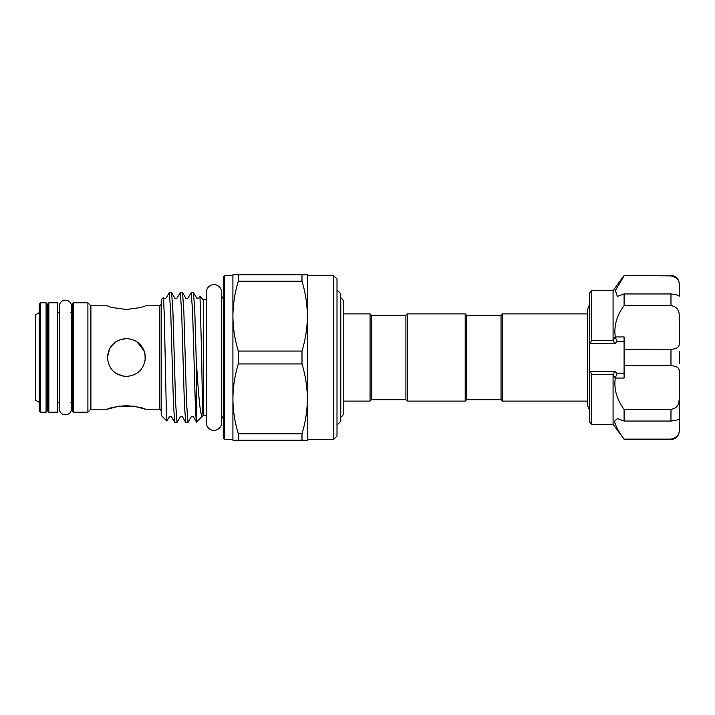 <?xml version="1.0" encoding="UTF-8"?>
<svg xmlns="http://www.w3.org/2000/svg" width="715" height="715" viewBox="0 0 715 715"><rect width="100%" height="100%" fill="white"/><g stroke="black" fill="none" stroke-linecap="round" stroke-linejoin="round"><path stroke-width="1.07" d="M65.396 300.175A6.131 6.131 0 0 0 59.256 306.315L59.256 408.685A6.131 6.131 0 0 0 65.396 414.825A6.131 6.131 0 0 0 71.527 408.685L71.527 306.315A6.131 6.131 0 0 0 65.396 300.175M502.422 401.106L502.422 313.894L501.045 315.279L501.045 399.721L502.422 401.106L587.703 401.106M405.914 399.721L407.291 401.106L407.291 313.894L405.914 315.279L405.914 399.721L371.443 399.721L371.443 315.279L370.066 313.894L343.799 313.894L343.799 303.106A6.131 6.131 0 0 0 340.769 297.815M407.291 313.894L465.197 313.894L465.197 401.106L466.573 399.721L501.045 399.721M465.197 313.894L466.573 315.279L466.573 399.721M48.852 412.197L48.852 302.803L57.468 302.803L57.468 412.197L48.852 412.197M221.57 292.247A7.615 7.615 0 0 0 213.955 284.633A7.615 7.615 0 0 0 206.34 292.247L206.34 422.753A7.615 7.615 0 0 0 213.955 430.367A7.615 7.615 0 0 0 221.57 422.753A7.615 7.615 0 0 1 221.57 422.753L221.57 292.247L221.57 299.147L223.259 296.18L223.259 357.5L223.259 276.839L224.635 275.463L224.635 439.537L223.259 438.161L223.259 357.5L223.259 418.82L221.57 415.853L221.57 422.753M46.091 302.803L47.467 304.179L47.467 410.821L46.091 412.197L46.091 302.803L40.576 302.803L40.576 412.197L39.2 410.821L39.2 304.179L40.576 302.803M206.34 415.37L203.266 415.37L203.266 299.63L199.986 296.341L198.913 298.137L196.688 298.137L193.497 292.623L191.227 292.56L192.594 311.579L193.962 357.5C194.712 385.555 195.436 412.278 196.205 419.821L196.205 359.046L194.793 311.579L193.497 292.623M196.205 359.046C197.966 386.574 199.691 411.143 201.621 415.37C203.373 413.699 201.836 385.957 201.719 357.5L199.986 296.341M166.881 421.037L161.215 415.37L161.215 299.63L163.458 297.458L164.307 315.673L166.452 415.907L166.881 421.037L169.321 416.863C170.411 416.21 171.153 416.21 171.546 416.863L174.728 422.377L177.007 422.44L175.64 403.421L172.905 311.579L171.618 292.623L169.339 292.56L170.706 311.579L173.441 403.421L174.728 422.377M163.458 297.458L163.851 298.137C164.191 298.781 164.933 298.781 166.077 298.137L169.339 292.56M203.266 415.37L196.518 422.127L193.434 416.863C193.032 416.202 192.29 416.202 191.209 416.863L187.956 422.44L186.588 403.421L183.853 311.579L182.557 292.623L185.739 298.137C186.106 298.79 186.847 298.79 187.965 298.137L191.227 292.56M182.557 292.623L180.278 292.56L181.646 311.579L184.381 403.421L185.677 422.377L187.956 422.44M171.618 292.623L174.8 298.137C175.175 298.79 175.917 298.79 177.025 298.137L180.278 292.56M185.677 422.377L182.495 416.863C182.146 416.219 181.404 416.219 180.269 416.863L177.007 422.44M126.403 309.398C137.932 308.165 144.251 306.958 145.359 305.797C144.242 306.967 137.923 308.165 126.403 309.398C137.932 308.165 144.251 306.958 145.359 305.797C144.242 306.967 137.923 308.165 126.403 309.398C114.874 308.165 108.555 306.958 107.447 305.797C108.573 306.967 114.892 308.165 126.403 309.398C114.874 308.165 108.555 306.958 107.447 305.797C108.573 306.967 114.892 308.165 126.403 309.398M133.553 406.129L119.137 406.147L107.447 409.203L90.903 409.203L90.903 305.797L87.9 302.803L73.663 302.803L73.663 412.197L72.287 410.821L72.287 304.179L73.663 302.803M107.447 357.5C108.564 345.971 114.883 339.652 126.403 338.544C137.932 339.661 144.251 345.98 145.359 357.5C144.233 369.038 137.915 375.357 126.403 376.456C114.874 375.339 108.555 369.02 107.447 357.5L107.473 358.447M90.903 409.203L87.9 412.197L87.9 302.803M333.556 275.463L337.006 278.913L337.006 436.087L333.556 439.537L333.556 275.463L307.361 275.463M301.989 363.935L238.283 363.935C234.806 375.429 233.01 387.074 232.911 398.863L232.911 440.226L307.361 440.226L307.361 316.137C307.253 304.313 305.466 292.667 301.989 281.209L238.283 281.209C234.806 292.703 233.01 304.349 232.911 316.137C233.019 327.962 234.806 339.607 238.283 351.065L301.989 351.065C305.475 339.571 307.262 327.926 307.361 316.137L307.361 274.774L232.911 274.774L232.911 398.863C233.019 410.687 234.806 422.333 238.283 433.791L301.989 433.791C305.475 422.297 307.262 410.651 307.361 398.863C307.253 387.038 305.466 375.393 301.989 363.935L301.989 351.065M39.2 402.313L35.75 400.32L35.75 314.68L39.2 312.687M340.769 417.185A6.131 6.131 0 0 0 343.799 411.894L343.799 303.106M371.443 399.721L370.066 401.106L370.066 313.894M337.006 425.023L340.769 421.269L340.769 293.731L337.006 289.977M107.447 409.203C108.564 408.033 114.883 406.835 126.412 405.602C137.932 406.844 144.251 408.042 145.359 409.203L133.794 406.165M126.403 338.544L118.896 340.09M115.839 341.761L109.752 348.437L107.447 357.339M115.839 373.239L123.186 376.179M624.097 421.046L624.097 409.382C616.705 399.426 613.765 388.987 615.284 378.047L613.077 375.366L613.077 424.37L624.097 439.117C618.43 431.36 615.258 425.389 614.587 421.189L617.295 418.615L624.097 421.046L670.974 421.046L670.974 409.382C676.703 408.354 679.465 404.797 679.25 398.72L679.25 371.612C679.465 367.894 676.703 365.946 670.974 365.749L670.974 349.251C676.703 349.054 679.465 347.097 679.25 343.388L679.25 316.28C679.465 310.194 676.703 306.637 670.974 305.618L670.974 293.954C676.703 294.696 679.465 295.492 679.25 296.323L679.25 285.097C679.465 280.2 676.703 277.125 670.974 275.883L624.097 275.463L670.974 275.883M624.097 439.117L670.974 439.117C676.703 437.866 679.465 434.792 679.25 429.903L679.25 418.677C679.465 419.508 676.703 420.304 670.974 421.046M613.077 375.366L613.202 374.508L591.698 374.508L591.698 424.37L589.634 422.297L589.634 370.781L590.206 371.326L614.837 371.326L617.143 373.471L615.356 377.618M591.698 374.508L590.206 371.326M614.721 422.422L615.329 424.442M613.077 339.634L613.077 290.63L591.698 290.63L591.698 340.492L613.202 340.492L613.077 339.634L615.284 336.953C613.747 326.058 616.688 315.61 624.097 305.618L624.097 293.954L617.295 296.385L615.409 290.362L624.097 275.883M591.698 290.63L589.634 292.703L589.634 370.781M615.284 378.047L624.097 378.047L624.097 365.749L670.974 365.749M624.097 409.382L670.974 409.382M624.097 305.618L670.974 305.618M615.284 336.953L624.097 336.953L624.097 349.251L672.761 349.161M589.634 344.219L591.698 340.492M624.097 293.954L670.974 293.954M679.25 351.297L679.25 363.703M624.097 365.749L624.097 349.251M678.857 402.5L679.25 398.72L679.25 418.677M679.25 421.189L679.25 431.261C678.758 436.293 676.006 439.046 670.974 439.537L670.974 439.117M670.974 275.463C676.006 275.954 678.758 278.716 679.25 283.739L679.25 285.097M672.878 276.115L676.175 277.831M615.356 337.382L617.143 341.529L614.837 343.674L590.206 343.674M613.202 340.492L614.837 343.674M614.837 371.326L613.202 374.508M145.172 360.181L144.993 353.764M144.126 350.779L136.958 341.752M196.464 422.109L196.205 419.821M238.283 281.209L238.283 274.774M301.989 281.209L301.989 274.774M238.283 363.935L238.283 351.065M238.283 440.226L238.283 433.791M301.989 440.226L301.989 433.791M161.215 410.58L159.838 409.203L159.838 305.797L145.359 305.797M617.143 373.471L624.097 373.471M624.097 341.529L617.143 341.529M71.527 408.685L71.527 402.697M71.527 312.303L71.527 306.315M589.634 410.499L587.703 406.031L587.703 308.969L589.634 304.501M587.703 312.661L587.703 308.969M466.573 315.279L501.045 315.279M232.911 275.463L224.635 275.463M107.447 305.797L90.903 305.797M48.852 402.554L47.467 403.93M70.91 402.554L72.287 403.93M370.066 401.106L343.799 401.106L343.799 411.894M206.34 299.63L203.266 299.63M59.256 312.446L57.468 312.446M613.077 424.37L591.698 424.37M613.077 290.63L624.097 275.463M670.974 439.537L624.097 439.537M59.256 402.554L57.468 402.554M405.914 315.279L371.443 315.279M70.91 312.446L72.287 311.07M48.852 312.446L47.467 311.07M159.838 305.797L161.215 304.42M333.556 439.537L307.361 439.537M87.9 412.197L73.663 412.197M159.838 409.203L145.359 409.203M232.911 439.537L224.635 439.537M46.091 412.197L40.576 412.197M407.291 401.106L465.197 401.106M587.703 313.894L502.422 313.894"/></g></svg>
